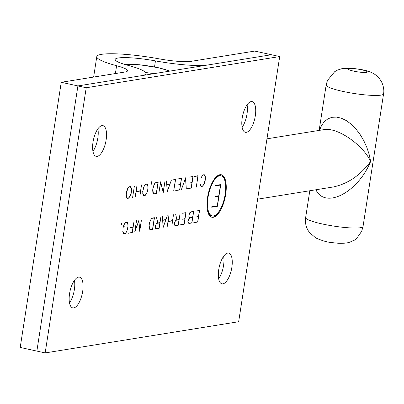 <?xml version="1.0" encoding="UTF-8"?>
<svg xmlns="http://www.w3.org/2000/svg" width="404" height="404" viewBox="0 0 404 404"><rect width="100%" height="100%" fill="white"/><g stroke="black" fill="none" stroke-linecap="round" stroke-linejoin="round"><path stroke-width="0.61" d="M69.503 302.864A15.721 6.242 102.4 0 0 74.432 280.366A15.721 6.242 -77.6 0 1 69.503 302.864M69.574 293.582A15.721 6.242 -77.6 0 1 79.482 277.164A15.721 6.242 -77.6 0 1 82.219 293.859A15.721 6.242 -77.6 0 1 72.755 307.883A15.721 6.242 -77.6 0 1 69.574 293.582M218.68 278.805A15.721 6.242 102.4 0 0 223.609 256.308A15.721 6.242 -77.6 0 1 218.68 278.805M218.751 269.524A15.721 6.242 -77.6 0 1 228.664 253.111A15.721 6.242 -77.6 0 1 231.396 269.806A15.721 6.242 -77.6 0 1 221.932 283.825A15.721 6.242 -77.6 0 1 218.751 269.524M242.137 127.285A15.721 6.242 102.4 0 0 247.066 104.787A15.721 6.242 -77.6 0 1 242.137 127.285M242.208 118.003A15.721 6.242 -77.6 0 1 252.121 101.591A15.721 6.242 -77.6 0 1 254.853 118.281A15.721 6.242 -77.6 0 1 245.39 132.305A15.721 6.242 -77.6 0 1 242.208 118.003M92.96 151.343A15.721 6.242 102.4 0 0 97.889 128.846A15.721 6.242 -77.6 0 1 92.96 151.343M93.026 142.056A15.721 6.242 -77.6 0 1 102.939 125.644A15.721 6.242 -77.6 0 1 105.676 142.339A15.721 6.242 -77.6 0 1 96.208 156.358A15.721 6.242 -77.6 0 1 93.026 142.056M142.824 191.531L143.016 194.077L143.945 195.46L145.127 195.268L146.541 193.506L147.551 190.769L147.965 188.102L147.773 185.557L146.844 184.168L145.667 184.355L144.248 186.128L142.693 191.506M143.238 188.865L144.152 185.981L145.667 184.128L146.92 183.926L147.465 184.37L148.051 186.441L147.687 190.774L146.642 193.642L145.127 195.516L143.874 195.718L142.87 194.253L142.738 193.183L143.107 188.85M143.945 195.46L143.425 195.344M146.844 184.168L146.238 184.032M143.607 195.496L143.905 195.45M145.127 195.516L144.47 195.374M147.925 185.375L147.667 185.32M147.465 184.37L146.95 184.254M151.121 182.876L151.954 181.219L150.854 183.724M151.005 183.613L151.298 183.174L151.591 183.81L151.081 184.583L150.99 182.835M151.591 183.81L150.899 183.658M169.933 184.143L166.892 184.633L167.312 191.486L169.933 184.143L169.281 184.002M167.195 191.956L166.519 180.921L166.882 184.386L170.023 183.881L171.397 180.058L167.195 191.956M172.18 180.083L175.629 179.295L173.72 190.789L175.457 179.553L172.18 180.083M175.457 179.553L174.851 179.421M178.083 184.926L180.492 184.29L181.371 178.598L177.523 178.992L181.542 178.341L179.75 189.931L175.73 190.582L179.654 189.708L180.452 184.542L178.083 184.926M180.452 184.542L179.8 184.401M179.75 189.931L179.124 189.794M181.371 178.598L180.77 178.467M181.411 189.592L185.618 177.79L186.289 188.719L185.492 178.139L181.411 189.592M189.607 183.068L192.016 182.431L192.9 176.74L189.047 177.129L193.072 176.482L191.274 188.072L187.254 188.724L191.178 187.85L191.976 182.684L189.607 183.068M191.976 182.684L191.324 182.542M191.274 188.072L190.648 187.936M192.9 176.74L192.294 176.609M194.622 176.462L198.071 175.674L196.299 187.148L197.899 175.932L194.622 176.462M197.899 175.932L197.298 175.801M201.106 177.992L202.268 175.528L202.99 174.882L204.242 174.679L205.247 176.129L205.434 178.8L205.01 181.532L203.964 184.401L202.449 186.274L201.197 186.471L200.647 186.012L200.061 183.956L201.268 186.224L202.449 186.032L203.111 185.411L204.333 183.163L205.288 178.856L205.096 176.311L204.166 174.922L202.99 175.114L202.328 175.725L201.106 177.992M204.166 174.922L203.56 174.791M201.268 186.224L200.763 186.113M200.934 186.254L201.202 186.209M202.449 186.274L201.818 186.133M205.247 176.129L204.995 176.073M204.788 175.124L204.273 175.013M121.155 223.73L121.665 222.968L121.947 223.604L121.447 224.377L121.155 223.73M121.947 223.604L121.331 223.468M125.018 226.912L123.437 227.169L123.715 225.397L124.993 223.008L125.71 222.362L126.952 222.16L127.497 222.604L128.078 224.674L127.709 229.012L125.876 233.088L125.159 233.749L123.912 233.951L123.366 233.492L122.786 231.431L123.988 233.699L125.159 233.512L125.821 232.891L127.038 230.644L127.987 226.336L127.8 223.791L126.876 222.402L125.705 222.589L124.296 224.356L123.614 226.902L124.392 226.775M126.876 222.402L126.27 222.271M123.988 233.699L123.488 233.588M123.649 233.729L123.922 233.684M125.159 233.749L124.528 233.613M127.947 223.609L127.694 223.553M127.497 222.604L126.982 222.488M130.649 227.588L133.037 226.967L134.078 221.114L132.3 232.598L128.3 233.244L132.199 232.376L133.002 227.21L130.649 227.588M133.002 227.21L132.371 227.073M132.3 232.598L131.669 232.462M134.734 232.088L136.496 220.725L134.971 231.406L138.905 220.337L139.673 230.649L141.466 219.922L139.708 231.29L138.925 220.66L134.734 232.088M156.247 223.973L155.277 226.634L155.611 228.088L156.414 228.462L159.055 228.038L159.853 222.882L157.212 223.306L156.096 223.942M157.212 223.306L156.959 223.25M155.444 228.184L156.414 228.462M159.853 222.882L159.227 222.74M156.555 217.554L157.873 222.963L159.888 222.634L160.928 216.786L159.151 228.27L156.353 228.72L155.51 228.316L155.131 226.715L156.212 223.771L157.712 222.988L156.555 217.554M155.939 228.523L156.368 228.452M159.151 228.27L158.499 228.124M175.402 220.887L174.432 223.548L174.765 224.998L175.568 225.371L178.209 224.947L179.007 219.791L176.366 220.215L175.25 220.852M176.366 220.215L176.114 220.16M174.604 225.094L175.568 225.371M179.007 219.791L178.381 219.655M175.71 214.463L177.028 219.872L179.048 219.544L180.083 213.696L178.305 225.179L175.508 225.629L174.664 225.225L174.286 223.624L175.366 220.68L176.866 219.897L175.71 214.463M175.094 225.432L175.523 225.361M178.305 225.179L177.654 225.038M182.537 219.221L184.931 218.589L185.815 212.898L181.987 213.282L185.986 212.64L184.189 224.23L180.189 224.877L184.093 224.008L184.891 218.842L182.537 219.221M184.891 218.842L184.239 218.7M184.189 224.23L183.562 224.094M185.815 212.898L185.209 212.767M188.986 218.695L188.017 221.357L188.345 222.806L189.148 223.185L191.789 222.756L192.587 217.599L189.946 218.029L188.835 218.665M188.188 222.907L189.148 223.185M192.587 217.599L191.961 217.463M189.92 217.766L189.511 217.832M193.511 211.656L190.865 212.08L189.547 213.302L188.85 215.948L189.183 217.397L189.986 217.781L192.627 217.357L193.511 211.656L192.905 211.524M189.092 214.388L189.87 212.544L190.885 211.847L193.683 211.398L191.885 222.988L189.087 223.442L188.244 223.028L187.865 221.432L188.532 219.114L189.739 217.948L188.84 217.11L188.966 214.347M189.022 217.504L189.986 217.781M188.683 223.24L189.107 223.175M191.885 222.988L191.233 222.846M196.122 217.034L198.51 216.398L199.394 210.706L195.566 211.095L199.566 210.449L197.773 222.038L193.774 222.685L197.672 221.816L198.475 216.65L196.122 217.034M198.475 216.65L197.824 216.509M197.773 222.038L197.142 221.902M199.394 210.706L198.788 210.575M215.408 196.738L215.483 196.263L218.842 195.723L220.493 185.057L214.984 185.946L215.054 185.507L220.751 184.588L217.387 206.303L211.691 207.217L211.762 206.762L217.271 205.873L218.766 196.198L215.408 196.738M215.453 196.465L218.766 196.198M211.731 206.949L216.721 205.959M217.387 206.303L216.69 206.146M218.251 196.081L218.291 195.809M215.024 185.678L220.493 185.057M207.257 209.126A20.523 8.151 102.4 0 0 211.514 215.736L212.211 215.887A20.523 8.151 102.4 0 0 224.563 197.586A20.523 8.151 102.4 0 0 220.998 175.791A20.523 8.151 102.4 0 0 208.06 197.218A20.523 8.151 102.4 0 0 212.211 215.887M220.998 175.791L220.301 175.639A20.523 8.151 102.4 0 0 215.1 178.093M211.61 217.165A21.76 8.641 102.4 0 0 220.008 209.843M225.119 181.739A21.76 8.641 102.4 0 0 220.922 174.685M207.55 197.46A21.76 8.641 -77.6 0 1 221.271 174.74A21.76 8.641 -77.6 0 1 225.058 197.849A21.76 8.641 -77.6 0 1 211.954 217.256A21.76 8.641 -77.6 0 1 207.55 197.46M173.462 214.766L171.836 226.109L172.523 220.837L168.125 221.549L167.165 226.861L168.928 215.499L168.165 221.301L172.559 220.594L173.462 214.766M172.523 220.837L171.892 220.7M165.832 219.816L162.807 220.306L163.221 227.159L165.832 219.816L165.18 219.675M163.105 227.629L162.443 216.594L162.797 220.059L165.918 219.559L167.291 215.731L163.105 227.629M149.126 225.533L149.727 229.038L150.525 229.411L152.566 229.083L154.288 217.983L152.247 218.311L151.283 218.968L150.076 221.215L148.995 225.503M149.571 229.134L150.525 229.411M154.288 217.983L153.682 217.847M149.404 222.846L151.248 218.771L152.263 218.079L154.459 217.726L152.662 229.315L150.47 229.669L149.626 229.255L149.036 227.184L149.404 222.846M150.061 229.472L150.485 229.401M152.662 229.315L152.01 229.169M158.848 193.188L160.605 181.825L163.166 192.092L164.999 181.113L163.241 192.481L160.681 182.209L158.848 193.188M152.833 189.92L153.439 193.425L154.247 193.799L156.298 193.466L158.02 182.366L155.964 182.694L154.995 183.355L153.788 185.608L152.702 189.89M153.247 187.249L154.156 184.37L154.964 183.158L155.984 182.462L158.191 182.108L156.393 193.698L154.187 194.056L153.338 193.642L152.874 192.637L152.687 189.971L153.111 187.234M153.283 193.521L154.247 193.799M158.02 182.366L157.414 182.234M153.783 193.854L154.202 193.789M156.393 193.698L155.742 193.556M141.506 184.906L139.885 196.248L140.567 190.976L136.143 191.688L135.189 197.006L136.946 185.638L136.183 191.446L140.607 190.728L141.506 184.906M140.567 190.976L139.941 190.839M134.381 186.052L132.623 197.42L134.381 186.052M126.3 194.198L126.492 196.743L127.422 198.122L128.598 197.935L130.017 196.172L131.027 193.435L131.441 190.769L131.249 188.224L130.32 186.83L129.139 187.022L127.72 188.789L126.169 194.167M127.422 198.122L126.901 198.011M130.32 186.83L129.714 186.698M126.578 191.516L127.629 188.648L129.144 186.789L130.396 186.587L131.396 188.037L131.583 190.708L131.159 193.44L130.118 196.309L128.598 198.182L127.346 198.384L126.346 196.915L126.159 194.248L126.578 191.516M127.083 198.162L127.381 198.112M128.598 198.182L127.947 198.036M131.396 188.037L131.143 187.981M130.941 187.032L130.421 186.921M238.658 321.715L279.704 56.555L86.219 87.754L45.167 352.919L238.658 321.715M279.704 56.555L271.402 54.732L77.911 85.936L36.865 351.096L45.167 352.919M86.219 87.754L77.911 85.936L36.865 351.096L20.2 347.445L61.251 82.285L124.912 72.018A29.118 4.136 8.8 0 0 127.583 70.756A29.118 4.136 8.8 0 0 116.599 65.711A52.51 7.454 -171.2 0 1 96.798 56.61A52.51 7.454 -171.2 0 1 159.161 58.848A29.118 4.136 8.8 0 0 191.077 61.347L254.737 51.081L271.402 54.732L207.737 64.999A47.707 6.772 -171.2 0 1 155.454 60.898A33.921 4.818 8.8 0 0 115.165 59.454A33.921 4.818 8.8 0 0 127.962 65.332A47.707 6.772 -171.2 0 1 145.95 73.599A47.707 6.772 -171.2 0 1 141.577 75.669L77.911 85.936L61.251 82.285M315.918 189.764C325.225 209.459 357.944 192.516 370.645 161.423L369.13 154.328L366.792 147.278L363.706 140.516L359.974 134.264L355.727 128.735L351.101 124.119L346.258 120.564L341.36 118.2L336.567 117.099L332.048 117.301L327.957 118.796L324.422 121.538L321.569 125.437L319.493 130.351M266.968 138.825L324.038 129.618C337.108 127.048 362.787 144.571 370.645 161.423C360.408 175.25 348.021 183.749 333.482 186.931L257.631 199.167M155.454 60.898L154.52 66.933M116.599 65.711L115.387 73.553M305.646 217.569C304.985 222.124 305.793 226.407 308.075 230.421L309.504 232.553L315.792 237.961C327.695 243.122 330.861 242.279 338.395 243.294C348.551 243.496 349.808 242.137 353.081 240.658C354.924 240.562 357.818 237.335 361.772 230.987L363.044 226.452A29.043 4.126 -171.2 0 1 333.714 226.088A29.043 4.126 -171.2 0 1 305.646 217.569L309.797 190.754M326.169 84.986A29.043 4.126 8.8 0 0 354.237 93.506A29.043 4.126 8.8 0 0 383.573 93.874C383.684 93.208 384.845 88.294 381.149 81.037L378.588 77.553C375.159 73.841 369.983 71.281 363.044 69.867L352.495 68.266L342.153 68.589L337.557 70.064L334.744 71.624L327.432 80.477L326.169 84.986L319.135 130.411M361.832 69.842A9.681 1.374 -171.2 0 1 363.302 72.462A9.681 1.374 -171.2 0 1 348.268 69.17A9.681 1.374 -171.2 0 1 361.832 69.842M125.644 64.691A24.24 3.444 -171.2 0 1 158.055 67.715A24.24 3.444 -171.2 0 1 169.64 71.144M154.141 73.644A24.24 3.444 -171.2 0 1 145.516 72.437M145.738 74.998L145.95 73.599M96.798 56.61L93.632 77.063M363.044 226.452L383.573 93.874M170.008 71.084L158.358 67.721L139.259 64.721L124.987 64.499"/></g></svg>
